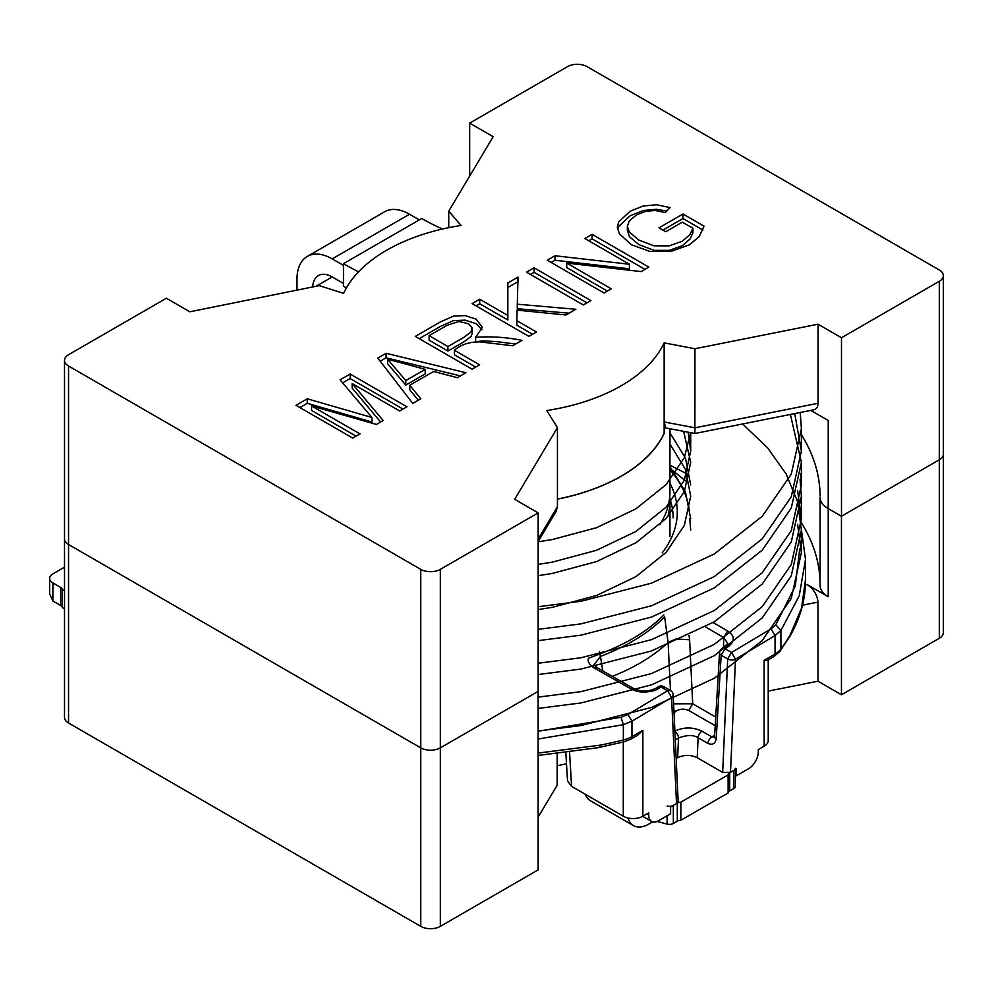 <?xml version="1.0" encoding="UTF-8"?>
<svg xmlns="http://www.w3.org/2000/svg" width="993" height="993" viewBox="0 0 993 993"><rect width="100%" height="100%" fill="white"/><g stroke="black" fill="none" stroke-linecap="round" stroke-linejoin="round"><path stroke-width="1.49" d="M674.892 731.407A5.536 3.19 60 0 1 678.517 738.01C686.92 734.82 693.449 734.733 698.104 737.749A5.536 3.19 -60 0 1 702.014 731.22C692.878 726.913 683.743 726.913 674.607 731.233M768.222 659.836L768.222 740.517A13.84 7.994 0 0 1 764.163 746.165L758.304 749.554L758.304 751.813A13.84 7.994 -60 0 1 748.511 768.768L736.409 775.756L736.409 768.967L730.5 772.393L722.668 772.393L727.683 658.98L731.531 652.488L725.014 648.702L721.166 655.194L716.189 738.854C715.283 743.732 712.54 745.259 707.959 743.447A5.536 3.19 -60 0 1 711.869 736.905L714.476 737.178M673.614 703.814L692.692 703.776L688.782 710.479C684.078 708.481 679.783 708.754 675.873 711.298A202.994 117.199 180 0 1 674.036 712.974M716.189 738.854A5.536 3.078 -176.6 0 1 714.575 736.508L714.749 737.104M673.899 710.032L675.873 711.298M676.159 758.565L677.648 757.709L678.517 738.01L675.29 739.872M722.668 772.393L697.223 757.709C690.706 754.618 684.177 754.63 677.648 757.709M799.737 548.794L795.294 586.081L775.781 624.746L771.065 628.867L731.531 652.475L735.503 659.215A5.536 3.029 2.5 0 1 727.683 658.98L721.166 655.194A5.536 3.078 -176.6 0 1 719.54 652.848L714.575 736.496M637.208 735.577L642.856 730.351L642.856 816.209L648.727 812.82L648.727 815.079A13.84 7.994 -60 0 0 651.582 821.422A13.84 7.994 -60 0 0 658.508 820.727L670.61 813.751L670.61 806.961L676.518 803.548L678.145 801.202M673.117 695.001L671.578 697.52L676.518 803.548M736.409 775.756L735.292 774.366M602.776 670.933L600.455 656.398C627.191 646.232 648.578 633.038 664.64 616.839L668.09 642.471L670.474 690.483M668.078 642.471A192.319 111.042 180 0 1 612.296 676.345M689.018 635.446L689.601 639.777L675.972 638.995L668.078 642.421M724.915 647.039L727.596 647.151L725.014 648.702L722.283 648.479M719.54 652.848A5.536 5.536 0 0 1 722.246 648.417L727.807 643.514L723.76 637.605L723.45 647.684M705.464 626.906L723.76 637.605L727.608 630.965L713.098 622.499M663.845 686.771L658.334 686.821M596.892 667.867L594.149 667.979L631.014 688.968C635.21 691.066 639.492 692.109 643.874 692.096C650.75 691.798 655.591 690.631 658.409 688.596L661.04 687.019L667.581 690.768L670.387 690.52M805.447 559.742L799.228 595.837L780.908 630.468L775.061 635.57L771.065 628.854M727.596 647.151C735.13 641.317 735.13 635.93 727.608 630.965M667.979 690.545L627.961 714.451L621.072 717.269L538.132 731.258M642.856 730.351L631.958 736.645L631.958 721.203L671.578 697.52L667.581 690.78M663.907 614.952C647.821 630.989 626.459 643.973 599.846 653.928L600.455 656.398L594.05 664.764M642.856 816.209A13.84 7.994 180 0 1 623.281 816.209L571.596 786.369L567.524 780.97L565.849 752.843M621.072 717.269L623.356 724.704L538.132 739.003M767.601 660.295L764.163 660.308L764.163 734.87M594.149 667.979C589.234 664.553 587.347 661.301 588.501 658.247L599.846 653.928L599.35 651.445M538.132 753.066L599.797 745.209L599.797 746.364M789.013 637.705L801.55 608.138L805.447 580.086M674.011 475.151A181.669 104.886 180 0 0 669.952 469.441L673.552 474.083A185.815 107.281 180 0 1 689.266 510.216M669.903 498.883A169.22 97.699 180 0 1 673.142 517.887M652.749 821.894A5.536 3.19 0 0 0 651.855 822.316L648.727 824.116A30.435 17.576 -60 0 1 633.497 825.63A30.435 17.576 -60 0 1 628.01 817.996M633.497 825.63L590.45 800.78A30.435 17.576 -60 0 1 585.336 794.301M728.117 774.9L728.117 792.973L680.863 820.255L680.863 802.17L728.117 774.9A5.536 3.19 180 0 1 729.718 772.839L729.718 790.912L733.678 788.628A5.536 3.19 0 0 0 735.292 786.369L735.292 769.612M733.678 788.628L733.678 770.556L729.718 772.839M733.678 770.556A5.536 3.19 0 0 0 735.292 768.297M667.097 806.018A5.536 3.19 0 0 0 673.341 805.385L677.3 803.101A5.536 3.19 0 0 1 680.863 802.17M680.863 820.255A5.536 3.19 0 0 0 677.3 821.174L673.341 823.458L673.341 805.385M657.018 821.459A5.536 3.19 0 0 1 658.098 821.683L667.097 824.103A5.536 3.19 0 0 0 673.341 823.458M728.117 792.973A5.536 3.19 180 0 1 729.718 790.912M64.495 608.833L62.323 607.579A5.536 3.19 0 0 0 60.722 605.519L52.89 601.001L52.89 582.928L60.722 587.446L60.722 605.519M64.495 567.189L52.89 573.892A11.072 6.392 0 0 0 49.65 578.41L49.65 593.839L52.89 601.001M64.495 590.748L62.323 589.507A5.536 3.19 0 0 0 60.722 587.446M62.323 607.579L62.323 589.507M49.65 578.41A11.072 6.392 0 0 0 52.89 582.928M442.481 229.023A217.244 125.416 0 0 1 421.74 218.485L343.466 263.666L343.466 286.269A327.926 189.328 0 0 0 346.396 287.933M538.132 708.419L580.917 702.957L651.482 684.86L714.277 655.678L762.227 617.944L791.26 575.866L801.401 530.014L797.59 501.775L786.158 473.984L767.515 447.744L742.59 423.986M538.169 674.52L580.917 669.071L651.482 650.961L714.277 621.792L762.227 584.058L791.26 541.979L801.401 496.19L800.035 479.209M538.169 640.634L580.917 635.172L651.482 617.075L714.277 587.906L762.227 550.159L791.26 508.081L801.401 462.353L790.391 414.453M538.169 606.735L580.917 601.286L651.482 583.176L714.277 554.007L762.227 516.273L791.26 474.195L801.401 428.467L800.209 412.492M690.706 530.026L689.738 518.52M538.169 609.578L552.269 607.344L596.582 595.477L636.004 576.598L666.117 552.356L684.351 525.434L690.706 496.177L685.468 469.466L669.952 444.094M538.169 575.679L552.269 573.445L596.582 561.579L636.004 542.712L666.117 518.458L684.351 491.547L690.706 462.328L683.643 431.347M538.169 541.793L552.269 539.559L596.582 527.693L636.004 508.813L666.117 484.572L684.351 457.649L690.582 432.663M538.132 731.009L580.917 725.56L651.482 707.45L714.277 678.281L762.227 640.547L791.26 598.456L801.401 552.604L797.602 524.391M538.132 697.123L580.917 691.662L651.482 673.552L714.277 644.383L762.227 606.649L791.26 564.57L801.401 518.78L797.602 490.492M538.169 663.225L580.917 657.776L651.482 639.666L714.277 610.496L762.227 572.762L791.26 530.672L801.401 484.956L800.792 473.562M538.169 629.339L580.917 623.877L651.482 605.78L714.277 576.598L762.227 538.864L791.26 496.785L801.401 451.07L794.723 413.584M690.706 518.78L685.468 492.056L669.952 466.685M690.706 484.919L685.48 458.183L669.952 432.799M538.169 564.384L552.269 562.15L596.582 550.283L636.004 531.416L666.117 507.162L684.351 480.24L690.706 451.033L688.137 432.203M343.466 263.666A327.926 189.328 0 0 0 358.547 271.846M296.994 290.13L296.994 279.207A49.811 28.76 60 0 1 307.309 256.405L384.601 211.782A49.811 28.76 60 0 1 409.513 214.24L419.294 219.9M307.309 256.405A49.811 28.76 60 0 1 332.221 258.875L343.466 265.367M312.683 286.965A27.667 15.975 60 0 1 318.381 275.57A27.667 15.975 60 0 1 332.221 276.948L343.466 283.439M768.222 691.103L817.984 681.21L841.456 694.765L939.304 638.288A13.84 7.994 0 0 0 943.35 632.628L943.35 454.136A13.84 7.994 180 0 1 939.304 459.784A13.84 7.994 0 0 0 943.35 454.136L943.35 275.632A13.84 7.994 180 0 1 939.304 281.292L841.493 337.757L818.033 324.202L694.939 348.742L664.143 342.87A165.918 95.787 180 0 1 546.795 410.543L557.433 427.648L514.684 499.318L538.169 512.885L440.333 569.361A13.84 7.994 180 0 1 420.759 569.361L68.542 366.02A13.84 7.994 180 0 1 64.495 360.372A13.84 7.994 180 0 1 68.542 354.712L166.377 298.235L189.862 311.79L319.237 285.636L343.59 293.345A165.918 95.787 180 0 1 461.05 225.461L448.749 211.149L493.161 136.686L469.677 123.132L567.512 66.643A13.84 7.994 180 0 1 587.086 66.643L939.304 269.984A13.84 7.994 180 0 1 943.35 275.632M557.16 765.727A165.918 95.787 0 0 0 566.494 763.716M538.132 817.102L557.16 785.277L557.16 753.824M64.495 360.372L64.495 538.864A13.84 7.994 0 0 0 68.542 544.512A13.84 7.994 180 0 1 64.495 538.864L64.495 717.368A13.84 7.994 0 0 0 68.542 723.016L420.759 926.357A13.84 7.994 0 0 0 440.333 926.357L538.132 869.893L538.132 691.401L440.333 747.866L538.132 691.401L538.169 512.885M805.447 584.877L807.098 584.542C813.689 589.035 817.326 594.906 817.984 602.13L817.984 681.21M420.759 569.361L420.759 747.866A13.84 7.994 0 0 0 440.333 747.866A13.84 7.994 180 0 1 420.759 747.866L68.542 544.512L420.759 747.866L420.759 926.357M841.456 516.273L939.304 459.784L841.493 516.248L828.224 508.59L841.456 516.273L841.456 694.765M801.227 434.413A316.159 182.538 180 0 1 820.081 495.792A316.159 182.538 0 0 0 801.227 434.413M820.081 497.22A27.804 16.049 0 0 0 820.081 497.282A27.804 16.049 0 0 0 828.224 508.627A27.804 16.049 180 0 1 820.081 497.245A27.804 16.049 180 0 1 820.081 497.183L820.081 497.245M820.081 497.344L820.081 585.336A27.804 16.049 0 0 0 820.081 585.398A27.804 16.049 0 0 0 828.224 596.743L807.098 584.542M801.115 522.355A316.159 182.538 180 0 1 820.081 583.872M669.754 496.5A166.03 95.862 180 0 1 669.952 501.242A166.03 95.862 180 0 1 667.817 516.608M611.291 288.814L604.042 292.997L547.267 260.216L555 255.747L629.438 264.262L584.84 238.519L592.089 234.336L648.863 267.117L641.13 271.586L566.693 263.071L611.291 288.814M536.481 332.01L528.897 336.391L472.122 303.61L479.706 299.228L507.845 315.476L507.845 282.98L518.036 277.097L517.279 304.193L575.866 309.27L565.948 314.992L517.092 310.139L516.819 320.665L536.481 332.01M420.771 398.814L412.778 403.431L377.762 358.076L386.066 353.285L465.928 372.735L457.363 377.688L433.643 371.469L409.761 385.259L420.771 398.814M360 433.904L352.751 438.087L295.976 405.305L307.259 398.789L371.953 417.494L340.078 379.835L350.144 374.026L406.931 406.807L399.683 410.99L352.143 383.546L383.161 420.523L376.372 424.445L311.591 405.951L360 433.904M479.631 364.828L472.085 369.185L415.297 336.404L440.47 321.881L453.478 316.109L465.221 315.6L476.119 319.163L482.375 327.305L475.622 337.297C491.076 336.217 506.529 337.235 521.995 340.376L512.636 345.775L480.115 341.902C469.416 341.791 460.851 344.583 454.422 350.281L479.631 364.828M590.885 300.594L583.301 304.975L526.526 272.194L534.097 267.825L590.885 300.594M682.328 222.147L665.732 231.729L659.017 227.844L682.973 214.016L704.025 226.168L699.233 236.607L689.39 244.812L670.672 251.527L650.03 251.465L631.399 244.75L619.396 233.814L617.323 227.211L618.689 221.898L630.121 211.248L643.203 205.998L656.559 204.744L670.138 207.611L665.236 212.576L655.243 210.466L645.847 211.273L636.525 214.91L629.252 220.942L627.34 226.292L629.401 232.139L638.722 240.008L654.039 245.842L669.245 245.867L682.29 241.2L689.912 234.621L692.928 228.266L682.328 222.147M818.033 324.202L818.033 403.282C817.934 406.956 816.482 409.141 813.664 409.811L694.901 433.482L694.939 348.742M694.901 433.482L665.62 427.909L664.255 421.975L664.255 433.271A166.03 95.862 180 0 1 557.433 499.131M557.433 427.648L557.433 506.728L556.092 511.457L538.169 541.508M664.255 433.271L664.143 433.258A165.918 95.787 180 0 1 557.433 499.057M664.143 433.258L664.143 342.87M828.224 596.743L828.224 420.473L810.772 410.394M841.493 516.248L841.493 337.757M469.677 176.059L469.677 123.132M448.749 227.67L448.749 211.149M659.836 524.701A166.03 95.862 0 0 0 669.952 491.758L669.952 428.74M299.886 407.564L307.259 403.307L307.259 398.789M307.259 403.307L371.953 422.013L371.953 417.494M342.635 382.876L350.144 378.544L350.144 374.026M350.144 378.544L403.009 409.066M380.604 422L352.143 388.064L352.143 383.546M356.077 436.163L311.591 410.469L311.591 405.951M380.182 361.204L386.066 357.803L386.066 353.285M386.066 357.803L460.429 375.913M418.276 400.253L409.761 389.777L409.761 385.259M425.227 369.359L387.568 359.168L405.789 380.58L425.227 369.359L425.227 373.877L405.789 385.098L405.789 380.58M405.789 385.098L387.568 363.686L387.568 359.168M419.22 338.663L440.47 326.399L453.478 320.627L465.221 320.131L476.119 323.681L482.002 329.825M475.622 341.729L475.622 337.297M476.081 341.729L482.983 340.835L496.711 341.629L515.603 344.062M475.709 367.087L454.422 354.799L454.422 350.281M447.93 346.532L464.041 337.235L471.03 331.985L471.973 327.479L468.386 323.668L458.84 321.509L447.036 325.319L429.113 335.671L447.93 346.532L447.93 351.05L464.041 341.753L471.03 336.503L472.258 333.425L472.258 328.906M447.93 351.05L429.113 340.189L429.113 335.671M476.032 305.869L479.706 303.746L479.706 299.228M479.706 303.746L507.845 319.994L507.845 315.476M507.845 287.498L518.036 281.615M569.063 313.192L517.279 308.711L517.279 304.193M532.571 334.269L516.819 325.183L516.819 320.665M530.436 274.453L534.097 272.343L534.097 267.825M534.097 272.343L586.962 302.853M551.177 262.475L555 260.265L555 255.747M555 260.265L629.438 268.793L629.438 264.262M588.762 240.778L592.089 238.854L592.089 234.336M592.089 238.854L644.953 269.376M607.381 291.073L566.693 267.589L566.693 263.071M662.927 230.115L682.973 218.534L682.973 214.016M682.973 218.534L702.932 230.053M617.572 229.395L618.689 226.429L630.121 215.766L643.203 210.528L656.559 209.262L666.725 211.075M627.365 230.115L629.401 236.657L638.722 244.526L654.039 250.36L669.245 250.385L682.29 245.718L689.912 239.139L692.928 232.784L692.928 228.266M702.014 731.22L711.869 736.905L714.637 735.304M715.73 717.07L692.692 703.776L689.601 639.777M688.782 710.479L715.208 725.734M707.959 743.447L698.104 737.749L697.223 757.709M648.727 815.079L646.766 813.95M730.5 772.393L735.503 659.215L775.061 635.57L775.061 654.027L764.163 660.308L764.163 746.165M767.564 660.221L773.907 656.559A5.536 3.19 -120 0 0 775.061 654.027A27.667 15.975 180 0 0 780.908 649.05L780.908 630.468L775.781 624.746M599.797 745.209A301.636 174.147 0 0 0 623.356 740.008A5.536 1.787 -104 0 1 622.499 742.454L630.816 739.177A5.536 3.19 60 0 0 631.958 736.645A27.667 15.975 180 0 1 623.356 740.008L623.356 724.704L631.958 721.203L627.961 714.451M631.014 688.968L633.745 688.857M655.703 688.397L658.409 688.596M623.281 816.209L623.281 742.243M669.952 468.46L687.702 482.499M789.907 635.458A301.636 174.147 0 0 1 780.908 649.05A5.536 4.146 36.8 0 1 780.399 650.887M571.596 786.369L569.56 752.371M662.182 552.878A173.365 100.094 0 0 0 669.952 483.206M651.855 822.316L651.855 821.559M677.3 821.174L677.3 803.101M667.097 824.103L667.097 815.774M658.098 821.683L658.098 820.95M409.513 214.24L332.221 258.875M316.047 286.282L332.221 276.948M802.518 605.209L817.984 602.13M939.304 281.292L939.304 638.288M68.542 366.02L68.542 723.016M440.333 569.361L440.333 926.357M818.033 403.282L694.939 427.822L664.255 421.975M557.433 506.728L538.169 539.038M651.582 821.422L642.707 816.296M658.309 686.746A5.536 5.536 0 0 1 663.895 686.709L670.424 690.458A5.536 5.536 0 0 1 673.192 695.001L678.145 801.152M593.988 664.553L597.004 667.656L633.857 688.645C641.255 691.873 648.528 691.773 655.653 688.335L658.285 686.759M801.401 529.753L805.546 559.767L805.546 580.098M630.816 739.177L637.158 735.503M773.907 656.559L780.25 651.098M599.784 747.245L622.375 742.243M669.952 465.146L687.082 473.897M789.472 636.91L780.312 650.725M805.484 576.66C806.155 597.414 800.78 617.634 789.385 637.307M599.822 747.468L538.132 755.45M801.401 552.654L801.401 530.051M801.401 518.756L801.401 496.152M801.401 484.857L801.401 462.266M801.401 450.971L801.401 428.368M690.706 450.971L690.706 432.687M820.081 497.282L820.081 585.398M669.952 501.242L669.952 536.741M627.365 226.28L627.365 230.798"/></g></svg>
